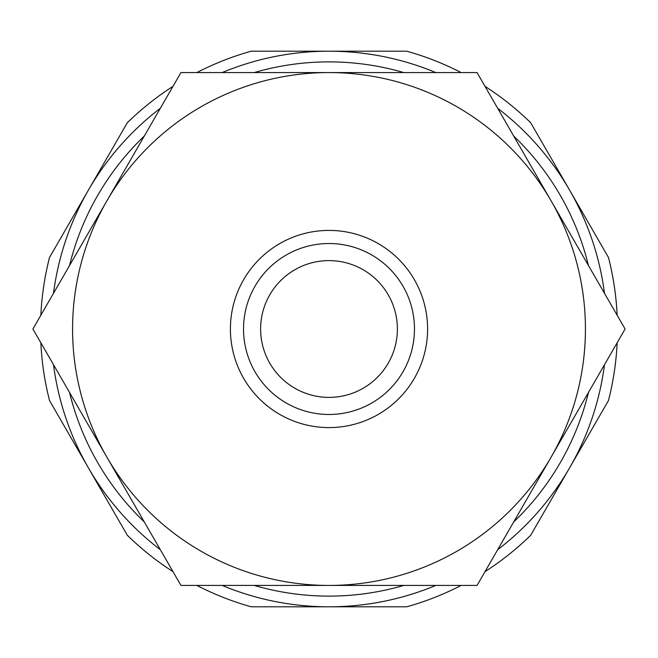 <?xml version="1.0" encoding="UTF-8"?>
<svg xmlns="http://www.w3.org/2000/svg" width="658" height="658" viewBox="0 0 658 658"><rect width="100%" height="100%" fill="white"/><g stroke="black" fill="none" stroke-linecap="round" stroke-linejoin="round"><path stroke-width="0.99" d="M604.496 293.32A277.799 277.799 0 0 0 497.654 108.257M435.843 72.569A277.799 277.799 0 0 0 222.157 72.569M160.346 108.257A277.799 277.799 0 0 0 53.504 293.32M588.474 265.561A267.115 267.115 0 0 0 513.676 136.017M403.79 72.569A267.115 267.115 0 0 0 254.21 72.569M144.324 136.017A267.115 267.115 0 0 0 69.526 265.561M625.1 329L477.05 72.569L329 72.569A256.431 256.431 0 0 0 106.925 457.211A256.431 256.431 0 0 0 329 585.431L477.05 585.431L551.075 457.211A256.431 256.431 0 0 0 329 72.569L180.95 72.569L32.9 329L180.95 585.431L329 585.431A256.431 256.431 0 0 0 551.075 457.211L625.1 329M427.593 329A98.593 98.593 0 0 0 329 230.407A98.593 98.593 0 0 0 230.407 329A98.593 98.593 0 0 0 329 427.593A98.593 98.593 0 0 0 427.593 329M414.474 329A85.474 85.474 0 0 0 329 243.526A85.474 85.474 0 0 0 243.526 329A85.474 85.474 0 0 0 329 414.474A85.474 85.474 0 0 0 414.474 329M173.005 86.33A288.484 288.484 0 0 0 127.315 122.733L49.523 257.467A288.484 288.484 0 0 0 40.845 315.24M617.155 315.24A288.484 288.484 0 0 0 608.477 257.467L530.685 122.733A288.484 288.484 0 0 0 484.995 86.33M260.617 329A68.383 68.383 0 0 1 329 260.617A68.383 68.383 0 0 1 397.383 329A68.383 68.383 0 0 1 329 397.383A68.383 68.383 0 0 1 260.617 329M461.159 72.569A288.484 288.484 0 0 0 406.784 51.201L251.216 51.201A288.484 288.484 0 0 0 196.841 72.569M484.995 571.67A288.484 288.484 0 0 0 530.685 535.267L608.477 400.533A288.484 288.484 0 0 0 617.155 342.76M196.841 585.431A288.484 288.484 0 0 0 251.216 606.799L406.784 606.799A288.484 288.484 0 0 0 461.159 585.431M40.845 342.76A288.484 288.484 0 0 0 49.523 400.533L127.315 535.267A288.484 288.484 0 0 0 173.005 571.67M53.504 364.68A277.799 277.799 0 0 0 160.346 549.743M222.157 585.431A277.799 277.799 0 0 0 435.843 585.431M497.654 549.743A277.799 277.799 0 0 0 604.496 364.68M69.526 392.439A267.115 267.115 0 0 0 144.324 521.983M254.21 585.431A267.115 267.115 0 0 0 403.79 585.431M513.676 521.983A267.115 267.115 0 0 0 588.474 392.439"/></g></svg>
